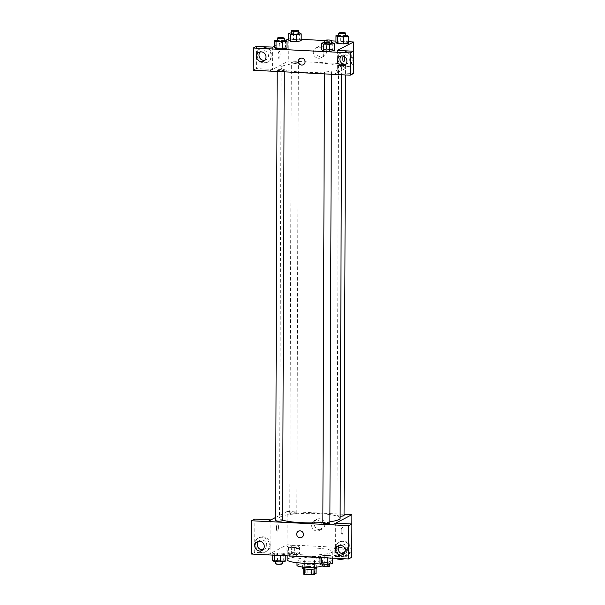 <?xml version="1.0" encoding="UTF-8"?>
<svg xmlns="http://www.w3.org/2000/svg" width="605" height="605" viewBox="0 0 605 605"><rect width="100%" height="100%" fill="white"/><g stroke="black" fill="none" stroke-linecap="round" stroke-linejoin="round"><path stroke-width="0.45" stroke-dasharray="3.02 2.27" d="M304.965 556.812A4.931 0.771 0.2 0 0 304.761 557.031A4.931 0.771 0.2 0 0 309.684 557.825A4.931 0.771 0.2 0 0 314.615 557.069A4.931 0.771 0.2 0 0 310.403 556.29A4.931 0.771 0.2 0 0 304.965 556.812M304.912 573.495A4.931 0.771 0.2 0 0 304.701 573.714A4.931 0.771 0.2 0 0 309.624 574.508A4.931 0.771 0.2 0 0 314.555 573.752A4.931 0.771 0.2 0 0 310.35 572.973A4.931 0.771 0.2 0 0 304.912 573.495M311.492 569.245L311.492 569.192A6.693 1.051 0.2 0 0 314.003 568.987L316.082 567.906A6.693 1.051 0.2 0 0 314.729 567.505L307.809 567.157L307.786 572.716L314.706 573.064A6.693 1.051 0.2 0 1 316.06 573.464M303.196 574.001L305.275 572.92A6.693 1.051 0.2 0 1 307.786 572.716M311.492 569.192L304.572 568.919M303.218 568.602L305.291 567.361L305.275 572.92M303.218 568.443A6.693 1.051 0.2 0 0 304.572 568.836M307.809 567.157A6.693 1.051 0.2 0 0 305.291 567.361M302.613 568.148A7.041 1.104 -179.8 0 1 309.654 567.067A7.041 1.104 -179.8 0 1 316.687 568.193M307.635 566.446A7.041 1.104 0.2 0 0 316.695 565.418A7.041 1.104 0.2 0 0 310.683 564.299A7.041 1.104 0.2 0 0 302.916 565.047A7.041 1.104 0.2 0 0 302.621 565.365A7.041 1.104 0.2 0 0 307.635 566.446M314.729 567.505L314.706 573.064M316.082 567.906L316.075 568.647M296.987 565.35A12.667 1.989 -179.8 0 1 309.669 563.399A12.667 1.989 -179.8 0 1 322.329 565.433M306.039 561.727A12.667 1.989 -179.8 0 1 297.01 559.784A12.667 1.989 -179.8 0 1 309.684 557.84A12.667 1.989 -179.8 0 1 322.352 559.875A12.667 1.989 -179.8 0 1 306.039 561.727M287.156 559.754A22.529 3.539 -179.8 0 1 309.692 556.29A22.529 3.539 -179.8 0 1 332.205 559.912A22.529 3.539 -179.8 0 1 320 563.013M303.234 554.853A22.529 3.539 0.2 0 0 332.228 551.563A22.529 3.539 0.2 0 0 312.982 548.001A22.529 3.539 0.2 0 0 288.131 550.399A22.529 3.539 0.2 0 0 287.186 551.412A22.529 3.539 0.2 0 0 303.234 554.853M267.637 554.906L287.057 544.803L351.777 548.077L345.077 551.563M341.349 553.499L332.44 558.135L332.47 556.683L327.736 557.364L321.512 557.054L320.015 556.055L324.749 555.367L330.973 555.685L332.47 556.683L327.736 557.364L327.736 557.939M285.22 554.293L280.493 554.982L274.262 554.664L272.764 553.666L277.498 552.985L283.73 553.295L285.22 554.293L280.493 554.982L274.262 554.664L272.764 553.666L277.498 552.985L283.73 553.295L285.22 554.293L285.22 555.791M334.194 548.682L338.921 547.994L345.152 548.311L346.65 549.31L341.916 549.998L335.684 549.68L334.194 548.682L338.921 547.994L345.152 548.311L346.65 549.31L341.916 549.998L335.684 549.68L334.194 548.682L334.164 555.632L338.898 554.951L345.13 555.261L346.627 556.26L341.893 556.948L335.662 556.63L334.164 555.632M286.944 546.292L291.678 545.612L297.902 545.922L299.399 546.92L294.665 547.608L288.441 547.291L286.944 546.292L291.678 545.612L297.902 545.922L299.399 546.92L294.665 547.608L288.441 547.291L286.944 546.292L286.921 553.242L291.648 552.562L297.879 552.879L299.377 553.877L294.643 554.558L288.411 554.248L286.921 553.242M343.156 530.351A3.517 0.998 -87.1 0 1 341.969 534.396A3.517 0.998 -87.1 0 1 341.152 530.827A3.517 0.998 -87.1 0 1 342.324 527.363A3.517 0.998 -87.1 0 1 343.156 530.351A3.517 0.998 92.9 0 0 342.324 527.363A3.517 0.998 92.9 0 0 341.152 530.827A3.517 0.998 92.9 0 0 341.969 534.396A3.517 0.998 92.9 0 0 343.156 530.351M335.714 523.166L335.594 556.441L332.357 558.128M351.86 523.983L351.777 548.077M343.685 556.207A7.744 7.328 -117.5 0 0 347.285 555.428A7.744 7.328 -117.5 0 0 350.212 545.173A7.744 7.328 -117.5 0 0 340.146 541.687A7.744 7.328 -117.5 0 0 336.531 550.111A7.744 7.328 -117.5 0 0 343.685 556.207M335.594 556.441L351.777 557.265M342.876 556.623A7.744 7.328 62.5 0 1 335.722 550.527A7.744 7.328 62.5 0 1 339.337 542.11A7.744 7.328 62.5 0 1 349.403 545.597A7.744 7.328 62.5 0 1 346.476 555.844A7.744 7.328 62.5 0 1 342.876 556.623M343.867 553.787A4.931 4.659 -117.5 0 0 347.625 549.219A4.931 4.659 -117.5 0 0 339.518 545.43M319.478 529.662A5.536 5.241 -117.5 0 0 324.144 521.775A5.536 5.241 -117.5 0 0 314.358 525.306A5.536 5.241 -117.5 0 0 319.478 529.662M275.6 517.449L287.171 511.437L287.057 544.803M287.171 511.437L344.063 514.311M316.922 530.993A5.536 5.241 62.5 0 1 314.381 520.61A5.536 5.241 62.5 0 1 321.588 523.106A5.536 5.241 62.5 0 1 316.922 530.993M276.409 528.135A3.517 0.998 92.9 0 0 277.249 531.122A3.517 0.998 92.9 0 0 278.421 527.658A3.517 0.998 92.9 0 0 277.604 524.096A3.517 0.998 92.9 0 0 276.409 528.135A3.517 0.998 -87.1 0 1 277.604 524.096A3.517 0.998 -87.1 0 1 278.421 527.658A3.517 0.998 -87.1 0 1 277.249 531.122A3.517 0.998 -87.1 0 1 276.417 528.135M270.911 519.892L270.874 553.174L267.637 554.861M270.987 519.899L267.75 521.578M262.782 552.115A7.744 7.328 -117.5 0 0 266.382 551.337A7.744 7.328 -117.5 0 0 269.308 541.089A7.744 7.328 -117.5 0 0 259.235 537.595A7.744 7.328 -117.5 0 0 255.62 546.02A7.744 7.328 -117.5 0 0 262.782 552.115M270.874 553.174L254.69 552.357L254.811 519.075M261.973 552.539A7.744 7.328 62.5 0 1 254.811 546.444A7.744 7.328 62.5 0 1 258.426 538.019A7.744 7.328 62.5 0 1 268.499 541.513A7.744 7.328 62.5 0 1 265.572 551.76A7.744 7.328 62.5 0 1 261.973 552.539M262.963 549.703A4.931 4.659 -117.5 0 0 266.722 545.128A4.931 4.659 -117.5 0 0 258.615 541.339M254.69 552.357L251.453 554.044M301.698 537.414L301.698 537.414A3.517 3.328 -117.5 0 0 300.088 530.819A3.517 3.328 -117.5 0 0 298.454 531.167L298.454 531.167M296.662 513.411A3.517 0.552 0.2 0 0 296.805 513.252A3.517 0.552 0.2 0 0 293.289 512.685A3.517 0.552 0.2 0 0 289.765 513.229A3.517 0.552 0.2 0 0 292.775 513.789A3.517 0.552 0.2 0 0 296.662 513.411M329.876 523.015A3.517 0.552 0.2 0 0 326.874 522.455A3.517 0.552 0.2 0 0 322.987 522.826A3.517 0.552 0.2 0 0 322.843 522.985M282.633 520.625A3.517 0.552 0.2 0 0 279.623 520.066A3.517 0.552 0.2 0 0 275.736 520.444A3.517 0.552 0.2 0 0 275.593 520.602M344.056 515.642A3.517 0.552 0.2 0 0 341.046 515.082A3.517 0.552 0.2 0 0 337.166 515.46A3.517 0.552 0.2 0 0 337.015 515.619A3.517 0.552 0.2 0 0 340.123 516.178M340.116 518.228A30.295 4.757 0.2 0 0 314.229 513.426A30.295 4.757 0.2 0 0 280.803 516.655A30.295 4.757 0.2 0 0 279.525 518.016A30.295 4.757 0.2 0 0 282.633 520.126M322.843 522.463A30.295 4.757 0.2 0 0 329.884 521.752M282.376 66.187A30.295 4.757 0.2 0 0 281.098 67.548A30.295 4.757 0.2 0 0 311.378 72.411A30.295 4.757 0.2 0 0 341.689 67.76A30.295 4.757 0.2 0 0 315.802 62.958A30.295 4.757 0.2 0 0 282.376 66.187M298.235 62.943A3.517 0.552 -179.8 0 1 294.348 63.321A3.517 0.552 -179.8 0 1 291.338 62.761A3.517 0.552 -179.8 0 1 294.862 62.217A3.517 0.552 -179.8 0 1 298.378 62.784A3.517 0.552 -179.8 0 1 298.235 62.943M324.56 72.358A3.517 0.552 0.2 0 0 324.409 72.517A3.517 0.552 0.2 0 0 327.933 73.084A3.517 0.552 0.2 0 0 331.449 72.547A3.517 0.552 0.2 0 0 328.447 71.987A3.517 0.552 0.2 0 0 324.56 72.358M277.309 69.976A3.517 0.552 0.2 0 0 277.166 70.135A3.517 0.552 0.2 0 0 280.682 70.694A3.517 0.552 0.2 0 0 284.206 70.157A3.517 0.552 0.2 0 0 281.196 69.598A3.517 0.552 0.2 0 0 277.309 69.976M338.74 64.992A3.517 0.552 0.2 0 0 338.588 65.151A3.517 0.552 0.2 0 0 342.105 65.711A3.517 0.552 0.2 0 0 345.629 65.174A3.517 0.552 0.2 0 0 342.619 64.614A3.517 0.552 0.2 0 0 338.74 64.992M269.323 71.065L288.744 60.969L353.471 64.236L334.051 74.339M303.347 64.705L303.347 64.697A3.517 3.328 -117.5 0 0 304.678 60.039A3.517 3.328 -117.5 0 0 300.103 58.458L300.103 58.458M345.576 64.387A4.931 4.659 -117.5 0 0 349.335 59.819A4.931 4.659 -117.5 0 0 341.228 56.031M344.585 67.223A7.744 7.328 62.5 0 1 337.431 61.128A7.744 7.328 62.5 0 1 341.038 52.711A7.744 7.328 62.5 0 1 351.112 56.197A7.744 7.328 62.5 0 1 348.185 66.452A7.744 7.328 62.5 0 1 344.585 67.223M345.394 66.807A7.744 7.328 -117.5 0 0 348.994 66.028A7.744 7.328 -117.5 0 0 351.921 55.781A7.744 7.328 -117.5 0 0 341.848 52.287A7.744 7.328 -117.5 0 0 338.24 60.712A7.744 7.328 -117.5 0 0 345.394 66.807M264.672 60.303A4.931 4.659 -117.5 0 0 267.849 53.338A4.931 4.659 -117.5 0 0 260.324 51.947M263.682 63.139A7.744 7.328 62.5 0 1 256.52 57.044A7.744 7.328 62.5 0 1 260.135 48.619A7.744 7.328 62.5 0 1 270.208 52.113A7.744 7.328 62.5 0 1 267.281 62.36A7.744 7.328 62.5 0 1 263.682 63.139M264.491 62.716A7.744 7.328 -117.5 0 0 268.091 61.944A7.744 7.328 -117.5 0 0 271.017 51.69A7.744 7.328 -117.5 0 0 260.944 48.203A7.744 7.328 -117.5 0 0 257.329 56.62A7.744 7.328 -117.5 0 0 264.491 62.716M272.636 47.137L272.56 69.431L256.376 68.607L256.459 46.32M256.376 68.607L253.14 70.293M272.56 69.431L269.399 71.072M337.363 50.412L337.287 72.698L353.464 73.515M337.287 72.698L334.051 74.377M324.514 42.63L326.541 42.335L326.511 49.285L321.784 49.973L326.518 49.285L332.742 49.602L334.24 50.593L329.498 51.281M338.694 35.256L340.713 34.961L340.691 41.919L335.957 42.6L340.698 41.919L346.922 42.229L348.412 43.227L343.678 43.915M293.448 39.529L288.714 40.21L293.44 39.529L299.672 39.847L301.169 40.837L296.427 41.526M277.272 40.24L279.291 39.945L279.268 46.903L274.534 47.583L279.268 46.903L285.492 47.213L286.989 48.211L282.248 48.899M288.714 38.78L301.169 39.348M324.522 40.527L331.563 40.883M335.964 41.102L348.42 41.737M274.541 46.146L285.666 40.361M326.45 51.75A5.536 5.241 -117.5 0 0 318.593 46.57A5.536 5.241 -117.5 0 0 316.498 53.898A5.536 5.241 -117.5 0 0 326.45 51.75M353.517 51.221L353.471 64.236M288.819 38.72L288.819 40.285M288.819 40.293L288.744 60.969M323.894 53.081A5.536 5.241 62.5 0 1 313.942 55.229A5.536 5.241 62.5 0 1 316.037 47.901A5.536 5.241 62.5 0 1 323.894 53.081M278.058 55.418A3.517 0.998 92.9 0 0 278.897 58.413A3.517 0.998 92.9 0 0 280.07 54.942A3.517 0.998 92.9 0 0 279.253 51.38A3.517 0.998 92.9 0 0 278.058 55.418A3.517 0.998 -87.1 0 1 279.253 51.38A3.517 0.998 -87.1 0 1 280.07 54.942A3.517 0.998 -87.1 0 1 278.897 58.413A3.517 0.998 -87.1 0 1 278.066 55.418M343.08 56.106A3.517 0.998 -87.1 0 1 343.973 54.647A3.517 0.998 -87.1 0 1 344.789 56.9A3.517 0.998 92.9 0 0 343.973 54.647A3.517 0.998 92.9 0 0 342.801 58.118A3.517 0.998 92.9 0 0 343.617 61.68L343.617 61.68M291.444 32.867L298.484 32.829M298.484 33.585A3.517 0.552 0.2 0 0 295.474 33.033A3.517 0.552 0.2 0 0 291.587 33.404A3.517 0.552 0.2 0 0 291.444 33.562M293.463 32.579L293.44 39.529L299.672 39.847L301.169 40.845M299.694 32.889L299.672 39.847M340.713 34.961L345.735 35.219M345.727 35.975A3.517 0.552 0.2 0 0 342.725 35.415A3.517 0.552 0.2 0 0 338.838 35.793A3.517 0.552 0.2 0 0 338.694 35.952M340.691 41.919L346.922 42.229L348.412 43.227M346.945 35.279L346.922 42.229M279.291 39.945L284.305 40.202M284.305 40.958A3.517 0.552 0.2 0 0 281.295 40.399A3.517 0.552 0.2 0 0 277.415 40.777A3.517 0.552 0.2 0 0 277.264 40.936M279.268 46.903L285.492 47.213L286.989 48.211M285.515 40.263L285.492 47.213M326.541 42.335L331.555 42.592M331.555 43.348A3.517 0.552 0.2 0 0 328.545 42.789A3.517 0.552 0.2 0 0 324.666 43.167A3.517 0.552 0.2 0 0 324.514 43.326M326.511 49.285L332.742 49.602L334.24 50.601M332.765 42.652L332.742 49.602M289.772 553.394A3.517 0.552 0.2 0 0 289.629 553.545A3.517 0.552 0.2 0 0 293.145 554.112A3.517 0.552 0.2 0 0 296.669 553.575A3.517 0.552 0.2 0 0 293.659 553.015A3.517 0.552 0.2 0 0 289.772 553.394M299.399 546.92L299.377 553.877M294.665 547.608L294.643 554.558M288.441 547.291L288.411 554.248M291.678 545.612L291.648 552.562M297.902 545.922L297.879 552.879M289.765 556.169A3.517 0.552 0.2 0 0 289.621 556.328A3.517 0.552 0.2 0 0 293.138 556.895A3.517 0.552 0.2 0 0 296.654 556.35A3.517 0.552 0.2 0 0 293.652 555.798A3.517 0.552 0.2 0 0 289.765 556.169M337.023 555.776A3.517 0.552 0.2 0 0 336.879 555.934A3.517 0.552 0.2 0 0 340.396 556.502A3.517 0.552 0.2 0 0 343.912 555.957A3.517 0.552 0.2 0 0 340.91 555.405A3.517 0.552 0.2 0 0 337.023 555.776M346.65 549.31L346.627 556.26M341.916 549.998L341.901 553.212M341.901 553.688L341.893 556.948M335.684 549.68L335.662 556.63M338.921 547.994L338.898 554.951M345.152 548.311L345.13 555.261M343.905 558.74A3.517 0.552 0.2 0 0 340.895 558.181A3.517 0.552 0.2 0 0 337.015 558.559A3.517 0.552 0.2 0 0 336.864 558.717M272.742 560.616L277.476 559.935L283.7 560.245L285.197 561.243M275.6 560.759A3.517 0.552 0.2 0 0 275.449 560.918A3.517 0.552 0.2 0 0 278.965 561.485A3.517 0.552 0.2 0 0 282.49 560.941A3.517 0.552 0.2 0 0 279.48 560.389A3.517 0.552 0.2 0 0 275.6 560.759M280.493 554.982L280.486 555.549M274.262 554.664L274.262 555.239M272.764 553.666L272.764 555.163M277.498 552.985L277.476 559.935M283.73 553.295L283.7 560.245M282.482 563.724A3.517 0.552 0.2 0 0 279.472 563.164A3.517 0.552 0.2 0 0 275.593 563.542A3.517 0.552 0.2 0 0 275.441 563.701M319.992 563.005L324.726 562.317L330.95 562.635L332.447 563.633M322.851 563.149A3.517 0.552 0.2 0 0 322.699 563.308A3.517 0.552 0.2 0 0 326.216 563.875A3.517 0.552 0.2 0 0 329.74 563.331A3.517 0.552 0.2 0 0 326.73 562.771A3.517 0.552 0.2 0 0 322.851 563.149M327.736 557.364L321.512 557.054L321.512 557.621M321.512 557.054L320.015 556.055L320.007 557.545M320.015 556.055L324.749 555.367L324.726 562.317M324.749 555.367L330.973 555.685L330.95 562.635M330.973 555.685L332.47 556.683M329.725 566.114A3.517 0.552 0.2 0 0 326.723 565.554A3.517 0.552 0.2 0 0 322.836 565.932A3.517 0.552 0.2 0 0 322.692 566.091M314.555 573.752L314.615 557.069M304.701 573.714L304.761 557.031M302.621 565.365L302.613 567.021M316.695 565.418L316.695 567.074M297.01 559.784L296.995 562.711M322.352 559.875L322.336 564.049M287.186 551.412L287.163 555.889M332.228 551.563L332.205 559.912M340.146 541.687L339.337 542.11M347.285 555.428L346.476 555.844M342.755 554.611L345.183 553.348M338.203 545.869L340.63 544.606M316.937 519.279L314.381 520.61M322.049 529.103L319.493 530.434M259.235 537.595L258.426 538.019M266.382 551.337L265.572 551.76M261.844 550.52L264.272 549.264M257.299 541.777L259.726 540.515M281.098 67.548L279.525 518.016M341.689 67.76L341.666 74.763M296.805 513.252L298.378 62.784M289.765 513.229L291.338 62.761M324.409 72.517L324.409 73.848M331.449 72.547L331.449 74.203M277.166 70.135L277.158 71.466M284.206 70.157L284.199 71.821M338.588 65.151L337.015 515.619M345.629 65.174L345.591 74.967M344.457 65.211L346.884 63.949M339.912 56.469L342.339 55.206M341.848 52.287L341.038 52.711M348.994 66.028L348.185 66.452M263.553 61.128L265.981 59.865M259.008 52.385L261.436 51.122M260.944 48.203L260.135 48.619M268.091 61.944L267.281 62.36M318.593 46.57L316.037 47.901M323.698 56.394L321.142 57.725M289.629 553.545L289.621 556.328M296.669 553.575L296.654 556.35M336.879 555.934L336.864 558.355M343.912 555.957L343.905 558.71M275.449 560.918L275.449 561.674M282.49 560.941L282.49 561.637M322.699 563.308L322.699 564.064M329.74 563.331L329.733 564.026"/><path stroke-width="0.91" d="M316.075 568.647L316.06 573.464L313.987 574.546A6.693 1.051 0.2 0 1 311.469 574.75L304.549 574.402A6.693 1.051 0.2 0 1 303.196 574.001L303.218 568.602M304.572 568.919L304.549 574.402M311.492 569.245L311.469 574.75M316.695 567.074L316.687 568.193A7.041 1.104 -179.8 0 1 307.627 569.222A7.041 1.104 -179.8 0 1 302.613 568.148L302.613 567.021M314.003 569.055L313.987 574.546M322.336 564.049L322.329 565.433A12.667 1.989 -179.8 0 1 306.017 567.286A12.667 1.989 -179.8 0 1 296.987 565.35L296.995 562.711M320 563.013A22.529 3.539 -179.8 0 1 303.203 563.194A22.529 3.539 -179.8 0 1 287.156 559.754L287.163 555.889M327.736 557.939L327.713 564.321L332.447 563.633L332.463 558.135L251.453 554.044L251.574 520.761L267.75 521.578L275.6 517.449M345.077 551.563L341.349 553.499M332.357 558.173L348.541 558.944L351.777 557.265L351.891 523.983L335.714 523.166L332.478 524.853L267.75 521.533M344.063 514.311L351.898 514.704L351.86 523.983M351.898 514.704L332.478 524.807M339.518 545.43A4.931 4.659 -117.5 0 0 343.867 553.787M335.76 549.998A4.931 4.659 -117.5 0 0 342.755 554.611A4.931 4.659 -117.5 0 0 344.616 548.092A4.931 4.659 -117.5 0 0 335.76 549.998M351.891 523.983L348.654 525.669L332.478 524.853M348.541 558.944L348.654 525.669M251.574 520.761L254.811 519.075L270.911 519.892M258.615 541.339A4.931 4.659 -117.5 0 0 262.963 549.703M254.856 545.914A4.931 4.659 -117.5 0 0 261.844 550.52A4.931 4.659 -117.5 0 0 263.712 544.001A4.931 4.659 -117.5 0 0 254.856 545.914M300.088 530.819A3.517 3.328 62.5 0 1 301.698 537.414A3.517 3.328 62.5 0 1 297.123 535.826A3.517 3.328 62.5 0 1 300.088 530.819M298.454 531.167A3.517 3.328 -117.5 0 0 297.123 535.826A3.517 3.328 -117.5 0 0 301.698 537.414M324.409 73.848L322.843 522.985A3.517 0.552 0.2 0 0 325.845 523.544A3.517 0.552 0.2 0 0 329.733 523.174A3.517 0.552 0.2 0 0 329.876 523.015L331.449 74.203M277.158 71.466L275.593 520.602A3.517 0.552 0.2 0 0 278.602 521.155A3.517 0.552 0.2 0 0 282.482 520.784A3.517 0.552 0.2 0 0 282.633 520.625L284.199 71.821M340.123 516.178A3.517 0.552 0.2 0 0 343.905 515.8A3.517 0.552 0.2 0 0 344.056 515.642L345.591 74.967M329.884 521.752A30.295 4.757 0.2 0 0 338.838 519.589A30.295 4.757 0.2 0 0 340.116 518.228L341.666 74.763M282.633 520.126A30.295 4.757 0.2 0 0 322.843 522.463M269.323 71.065L350.227 75.201L350.31 52.907L253.223 48.007L253.14 70.293L269.323 71.065M300.103 58.458A3.517 3.328 -117.5 0 0 298.356 61.407A3.517 3.328 62.5 0 1 304.678 60.039A3.517 3.328 62.5 0 1 303.347 64.705A3.517 3.328 62.5 0 1 298.356 61.407A3.517 3.328 -117.5 0 0 303.347 64.697M337.469 60.606A4.931 4.659 62.5 0 1 346.325 58.693A4.931 4.659 62.5 0 1 344.457 65.211A4.931 4.659 62.5 0 1 337.469 60.606M256.565 56.515A4.931 4.659 62.5 0 1 265.421 54.601A4.931 4.659 62.5 0 1 263.553 61.128A4.931 4.659 62.5 0 1 256.565 56.515M341.228 56.031A4.931 4.659 -117.5 0 0 345.576 64.387M260.324 51.947A4.931 4.659 -117.5 0 0 264.672 60.303M253.223 48.007L256.459 46.32L272.636 47.137L274.541 46.146M350.227 75.201L353.464 73.515L353.547 51.228L337.363 50.412L353.547 41.995L353.517 51.221M353.547 51.228L350.31 52.907M331.555 42.592L332.765 42.652L334.262 43.651L334.247 50.601M334.262 43.651L329.528 44.331L329.506 51.281L323.274 50.971L321.777 49.973L323.274 50.971L329.506 51.281L334.24 50.601M343.708 36.965L343.685 43.915L337.454 43.598L335.949 42.6L337.454 43.598L343.685 43.915L348.42 43.227L348.442 36.277L343.708 36.965L337.477 36.648L335.979 35.65L338.694 35.256M296.458 34.576L296.435 41.526L290.203 41.208L288.698 40.21L290.203 41.208L296.435 41.526L301.177 40.845L301.192 33.888L296.458 34.576L290.226 34.258L288.736 33.26L291.444 32.867M284.305 40.202L285.515 40.263L287.012 41.261L286.997 48.211L282.255 48.899L276.031 48.581L274.526 47.583L276.031 48.581L282.255 48.899L282.278 41.949L276.054 41.632L274.557 40.633L277.272 40.24M301.169 39.348L324.522 40.527A3.517 0.552 0.2 0 0 328.039 41.11A3.517 0.552 0.2 0 0 331.563 40.565A3.517 0.552 0.2 0 0 328.553 40.006A3.517 0.552 0.2 0 0 324.673 40.384A3.517 0.552 0.2 0 0 324.522 40.543L324.514 43.326A3.517 0.552 0.2 0 0 328.031 43.885A3.517 0.552 0.2 0 0 331.555 43.348L331.563 40.565M331.563 40.883L335.964 41.102M348.42 41.737L353.547 41.995M285.666 40.361L288.714 38.78M343.617 61.68A3.517 0.998 92.9 0 0 344.805 57.641A3.517 0.998 92.9 0 0 344.782 56.9A3.517 0.998 -87.1 0 1 344.805 57.641A3.517 0.998 -87.1 0 1 343.617 61.68A3.517 0.998 -87.1 0 1 342.831 59.744A3.517 0.998 -87.1 0 1 343.08 56.106M298.484 32.829L299.694 32.889L301.192 33.888M291.451 30.779L291.444 33.562A3.517 0.552 0.2 0 0 294.96 34.13A3.517 0.552 0.2 0 0 298.484 33.585L298.492 30.81A3.517 0.552 0.2 0 0 295.482 30.25A3.517 0.552 0.2 0 0 291.602 30.628A3.517 0.552 0.2 0 0 291.451 30.779A3.517 0.552 0.2 0 0 294.968 31.347A3.517 0.552 0.2 0 0 298.492 30.81M290.226 34.258L290.203 41.208M288.736 33.26L288.714 40.21M345.735 35.219L346.945 35.279L348.442 36.277M338.702 33.169L338.694 35.952A3.517 0.552 0.2 0 0 342.211 36.519A3.517 0.552 0.2 0 0 345.727 35.975L345.742 33.192A3.517 0.552 0.2 0 0 342.732 32.64A3.517 0.552 0.2 0 0 338.845 33.01A3.517 0.552 0.2 0 0 338.702 33.169A3.517 0.552 0.2 0 0 342.218 33.736A3.517 0.552 0.2 0 0 345.742 33.192M337.477 36.648L337.454 43.598M335.979 35.65L335.957 42.6M287.012 41.261L282.278 41.949M277.279 38.153L277.264 40.936A3.517 0.552 0.2 0 0 280.78 41.503A3.517 0.552 0.2 0 0 284.305 40.958L284.312 38.175A3.517 0.552 0.2 0 0 281.31 37.623A3.517 0.552 0.2 0 0 277.423 37.994A3.517 0.552 0.2 0 0 277.279 38.153A3.517 0.552 0.2 0 0 280.796 38.72A3.517 0.552 0.2 0 0 284.312 38.175M276.054 41.632L276.031 48.581M274.557 40.633L274.534 47.583M329.528 44.331L323.304 44.021L321.807 43.023L324.514 42.63M323.304 44.021L323.274 50.971M321.807 43.023L321.784 49.973M341.901 553.212L341.901 553.688M336.864 558.355L336.864 558.717A3.517 0.552 0.2 0 0 340.381 559.285A3.517 0.552 0.2 0 0 343.905 558.74L343.905 558.71M285.22 555.791L285.197 561.243L280.463 561.932L274.239 561.614L272.742 560.616L272.764 555.163M280.486 555.549L280.463 561.932M274.262 555.239L274.239 561.614M275.449 561.674L275.441 563.701A3.517 0.552 0.2 0 0 278.958 564.268A3.517 0.552 0.2 0 0 282.482 563.724L282.49 561.637M327.713 564.321L321.489 564.004L319.992 563.005L320.007 557.545M321.512 557.621L321.489 564.004M322.699 564.064L322.692 566.091A3.517 0.552 0.2 0 0 326.208 566.651A3.517 0.552 0.2 0 0 329.725 566.114L329.733 564.026"/></g></svg>
